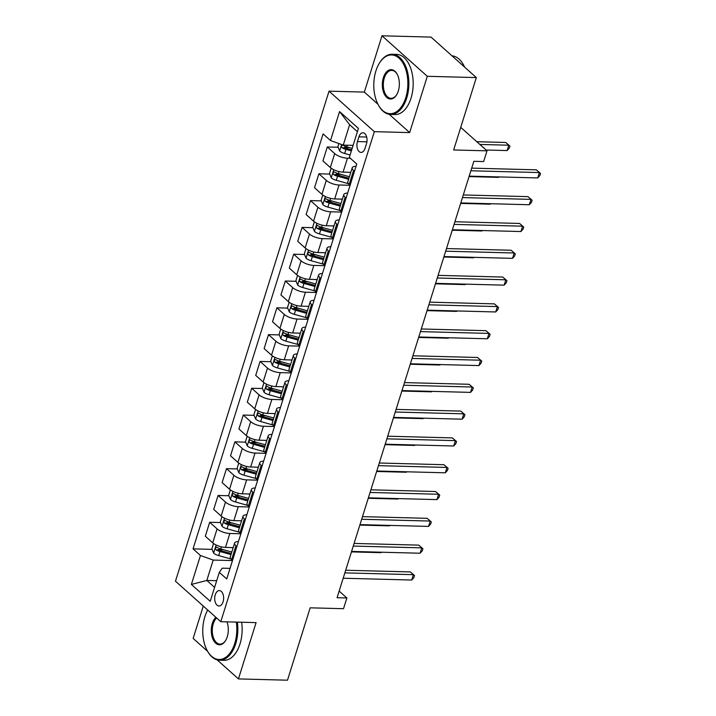 <?xml version="1.0" encoding="UTF-8"?>
<svg xmlns="http://www.w3.org/2000/svg" width="716" height="716" viewBox="0 0 716 716"><rect width="100%" height="100%" fill="white"/><g stroke="black" fill="none" stroke-linecap="round" stroke-linejoin="round"><path stroke-width="1.07" d="M223.088 601.798A7.706 4.466 -88.5 0 0 219.373 590.593A7.706 4.466 -88.5 0 0 215.256 594.799A7.706 4.466 -88.5 0 0 218.971 606.005A7.706 4.466 -88.5 0 0 223.088 601.798M203.281 606.058L193.141 638.412L207.658 651.39M329.029 91.165L175.465 581.195L220.779 621.694L374.343 131.663L329.029 91.165L364.346 92.096L377.976 104.276M389.191 114.3L409.65 132.594L427.291 76.299L381.986 35.8L364.346 92.096M381.986 35.8L431.032 37.089L476.337 77.588L453.658 149.966L487.005 150.834L460.737 127.359M217.127 659.866L238.446 678.911L287.492 680.2L310.171 607.821L343.519 608.698L346.884 597.976L339.16 591.067M427.291 76.299L476.337 77.588M487.005 150.834L483.649 161.556L473.84 161.306L337.075 597.717L346.884 597.976M358.931 136.837L357.445 141.553A7.464 4.323 -88.5 0 0 361.052 152.41A7.464 4.323 -88.5 0 0 365.044 148.337L366.52 143.621A7.464 4.323 -88.5 0 0 362.923 132.764A7.464 4.323 -88.5 0 0 358.931 136.837L366.69 137.033M357.409 131.681L349.623 124.727L343.241 145.106L330.497 140.515L323.086 133.901L193.043 548.868L212.106 549.369M330.497 140.515L339.572 111.571L358.43 128.424L349.354 157.377L356.765 164L226.721 578.967L219.311 572.344L210.236 601.297L191.378 584.435L200.453 555.491L193.043 548.868M409.65 132.594L374.343 131.663M238.446 678.911L256.086 622.616L220.779 621.694M219.311 572.344L222.255 568.173L230.042 568.379M216.688 580.703L206.817 580.443L214.594 587.397M353.122 145.366L343.241 145.106M350.348 158.263L347.448 158.182A9.63 3.464 -162.6 0 1 334.703 153.6L327.293 146.977L338.122 147.263M350.795 172.332L343.08 172.126A9.63 3.464 -162.6 0 1 330.336 167.544L322.925 160.921L327.293 146.977M350.088 185.283L339.044 184.996A9.63 3.464 -162.6 0 1 326.299 180.405L318.897 173.791L329.718 174.069M342.391 199.138L334.676 198.932A9.63 3.464 -162.6 0 1 321.931 194.349L314.521 187.726L318.897 173.791M341.693 212.088L330.649 211.802A9.63 3.464 -162.6 0 1 317.904 207.219L310.493 200.596L321.323 200.874M333.987 225.943L326.281 225.737A9.63 3.464 -162.6 0 1 313.536 221.155L306.126 214.531L310.493 200.596M333.289 238.893L322.245 238.607A9.63 3.464 -162.6 0 1 309.5 234.025L302.089 227.402L312.919 227.688M325.592 252.748L317.877 252.542A9.63 3.464 -162.6 0 1 305.132 247.96L297.722 241.337L302.089 227.402M324.894 265.699L313.85 265.412A9.63 3.464 -162.6 0 1 301.096 260.83L293.694 254.207L304.515 254.493M317.188 279.553L309.473 279.356A9.63 3.464 -162.6 0 1 296.728 274.765L289.327 268.151L293.694 254.207M316.49 292.513L305.446 292.218A9.63 3.464 -162.6 0 1 292.701 287.635L285.29 281.012L296.12 281.298M308.784 306.358L301.078 306.162A9.63 3.464 -162.6 0 1 288.333 301.579L280.923 294.956L285.29 281.012M308.086 319.318L297.042 319.023A9.63 3.464 -162.6 0 1 284.297 314.44L276.886 307.817L287.716 308.104M300.389 333.173L292.674 332.967A9.63 3.464 -162.6 0 1 279.929 328.384L272.519 321.761L276.886 307.817M299.691 346.123L288.646 345.837A9.63 3.464 -162.6 0 1 275.902 341.246L268.491 334.632L279.312 334.909M291.985 359.978L284.279 359.772A9.63 3.464 -162.6 0 1 271.525 355.19L264.123 348.567L268.491 334.632M291.287 372.929L280.242 372.642A9.63 3.464 -162.6 0 1 267.498 368.06L260.087 361.437L270.916 361.714M283.59 386.783L275.875 386.577A9.63 3.464 -162.6 0 1 263.13 381.995L255.719 375.372L260.087 361.437M282.883 399.734L271.838 399.447A9.63 3.464 -162.6 0 1 259.094 394.865L251.692 388.242L262.512 388.528M275.186 413.588L267.471 413.383A9.63 3.464 -162.6 0 1 254.726 408.8L247.315 402.177L251.692 388.242M274.488 426.539L263.443 426.253A9.63 3.464 -162.6 0 1 250.698 421.67L243.288 415.047L254.117 415.334M266.782 440.394L259.076 440.197A9.63 3.464 -162.6 0 1 246.331 435.605L238.92 428.982L243.288 415.047M266.084 453.353L255.039 453.058A9.63 3.464 -162.6 0 1 242.294 448.476L234.884 441.853L245.713 442.139M258.387 467.199L250.672 467.002A9.63 3.464 -162.6 0 1 237.927 462.42L230.516 455.797L234.884 441.853M257.688 480.159L246.644 479.863A9.63 3.464 -162.6 0 1 233.89 475.281L226.489 468.658L237.309 468.944M249.982 494.004L242.268 493.807A9.63 3.464 -162.6 0 1 229.523 489.225L222.121 482.602L226.489 468.658M249.284 506.964L238.24 506.677A9.63 3.464 -162.6 0 1 225.495 502.086L218.085 495.463L228.914 495.749M241.578 520.818L233.872 520.613A9.63 3.464 -162.6 0 1 221.128 516.03L213.717 509.407L218.085 495.463M240.88 533.769L229.836 533.483A9.63 3.464 -162.6 0 1 217.091 528.9L209.681 522.277L220.51 522.555M233.183 547.624L225.468 547.418A9.63 3.464 -162.6 0 1 212.724 542.835L205.313 536.212L209.681 522.277M232.485 560.574L213.198 560.073L206.817 580.443L191.378 584.435M354.483 171.276L353.561 170.462A9.63 3.464 -162.6 0 1 352.218 167.786A9.63 3.464 -162.6 0 1 356.049 166.282M344.333 147.424L349.327 147.559M218.326 549.53L223.32 549.655M226.73 522.725L231.724 522.85M235.125 495.911L240.12 496.045M243.53 469.105L248.524 469.24M251.934 442.3L256.919 442.434M260.329 415.495L265.323 415.629M268.733 388.69L273.727 388.815M277.128 361.884L282.122 362.01M285.532 335.07L290.526 335.204M293.936 308.265L298.93 308.399M302.331 281.46L307.325 281.594M310.735 254.654L315.729 254.789M319.139 227.849L324.133 227.974M327.534 201.044L332.528 201.169M335.938 174.23L340.932 174.364M350.115 185.22L349.193 184.397A9.63 3.464 -162.6 0 1 347.851 181.721L352.218 167.786M346.079 198.09L345.157 197.267A9.63 3.464 -162.6 0 1 343.814 194.591A9.63 3.464 -162.6 0 1 347.645 193.087M341.711 212.026L340.789 211.202A9.63 3.464 -162.6 0 1 339.447 208.526L343.814 194.591M337.675 224.896L336.762 224.072A9.63 3.464 -162.6 0 1 335.41 221.396A9.63 3.464 -162.6 0 1 339.241 219.893M333.307 238.831L332.394 238.007A9.63 3.464 -162.6 0 1 331.043 235.34L335.41 221.396M329.279 251.701L328.358 250.877A9.63 3.464 -162.6 0 1 327.015 248.201A9.63 3.464 -162.6 0 1 330.846 246.698M324.912 265.636L323.99 264.822A9.63 3.464 -162.6 0 1 322.647 262.145L327.015 248.201M320.875 278.506L319.963 277.683A9.63 3.464 -162.6 0 1 318.611 275.007A9.63 3.464 -162.6 0 1 322.442 273.512M316.508 292.45L315.586 291.627A9.63 3.464 -162.6 0 1 314.243 288.951L318.611 275.007M312.48 305.311L311.558 304.488A9.63 3.464 -162.6 0 1 310.216 301.821A9.63 3.464 -162.6 0 1 314.047 300.317M308.104 319.255L307.191 318.432A9.63 3.464 -162.6 0 1 305.839 315.756L310.216 301.821M304.076 332.117L303.154 331.302A9.63 3.464 -162.6 0 1 301.812 328.626A9.63 3.464 -162.6 0 1 305.642 327.123M299.709 346.061L298.787 345.237A9.63 3.464 -162.6 0 1 297.444 342.561L301.812 328.626M295.672 358.931L294.759 358.107A9.63 3.464 -162.6 0 1 293.408 355.431A9.63 3.464 -162.6 0 1 297.238 353.928M291.305 372.866L290.392 372.043A9.63 3.464 -162.6 0 1 289.04 369.366L293.408 355.431M287.277 385.736L286.355 384.913A9.63 3.464 -162.6 0 1 285.013 382.237A9.63 3.464 -162.6 0 1 288.843 380.733M282.91 399.671L281.988 398.848A9.63 3.464 -162.6 0 1 280.645 396.181L285.013 382.237M278.873 412.541L277.951 411.718A9.63 3.464 -162.6 0 1 276.609 409.042A9.63 3.464 -162.6 0 1 280.439 407.538M274.505 426.476L273.584 425.662A9.63 3.464 -162.6 0 1 272.241 422.986L276.609 409.042M270.469 439.347L269.556 438.523A9.63 3.464 -162.6 0 1 268.205 435.847A9.63 3.464 -162.6 0 1 272.035 434.352M266.101 453.291L265.189 452.467A9.63 3.464 -162.6 0 1 263.837 449.791L268.205 435.847M262.074 466.152L261.152 465.328A9.63 3.464 -162.6 0 1 259.81 462.661A9.63 3.464 -162.6 0 1 263.64 461.158M257.706 480.096L256.784 479.273A9.63 3.464 -162.6 0 1 255.442 476.596L259.81 462.661M253.67 492.957L252.748 492.143A9.63 3.464 -162.6 0 1 251.405 489.467A9.63 3.464 -162.6 0 1 255.236 487.963M249.302 506.901L248.38 506.078A9.63 3.464 -162.6 0 1 247.038 503.402L251.405 489.467M245.275 519.771L244.353 518.948A9.63 3.464 -162.6 0 1 243.01 516.272A9.63 3.464 -162.6 0 1 246.841 514.768M240.898 533.706L239.985 532.883A9.63 3.464 -162.6 0 1 238.634 530.207L243.01 516.272M236.871 546.577L235.949 545.753A9.63 3.464 -162.6 0 1 234.606 543.077A9.63 3.464 -162.6 0 1 238.437 541.573M200.453 555.491L213.198 560.073M232.503 560.512L231.581 559.688A9.63 3.464 -162.6 0 1 230.239 557.021L234.606 543.077M349.623 124.727L339.572 111.571M470.868 170.775L539.408 172.574L537.725 177.935L469.186 176.136M471.692 168.135L536.347 169.835L540.535 173.424L539.864 175.572L537.725 177.935M536.347 169.835L540.535 173.424M338.901 143.54L337.898 146.726L339.679 151.058A6.381 2.291 17.4 0 0 344.673 153.493L350.097 154.996M486.083 150.02L507.116 150.566L508.79 145.205L505.729 142.466L476.793 141.714M352.183 148.355L346.759 146.843A6.381 2.291 -162.6 0 1 342.919 145.241C341.389 145.241 341.12 146.1 342.114 147.809A6.381 2.291 17.4 0 0 345.953 149.411L351.377 150.924M351.717 149.85L346.016 148.266A3.249 1.172 -162.6 0 1 344.933 147.881L342.114 147.809M342.919 145.241L342.418 145.079M505.729 142.466L509.917 146.064L508.79 145.205L479.854 144.444M509.917 146.064L509.246 148.203L507.116 150.566M462.473 197.58L531.003 199.379L529.321 204.74L460.791 202.941M463.297 194.949L527.943 196.64L532.131 200.229L531.46 202.377L529.321 204.74M527.943 196.64L532.131 200.229M454.069 224.385L522.608 226.184L520.926 231.545L452.387 229.746M454.893 221.754L519.539 223.446L523.736 227.035L523.056 229.183L520.926 231.545M519.539 223.446L523.736 227.035M445.665 251.191L514.204 252.99L512.522 258.351L443.992 256.552M446.489 248.559L511.143 250.251L515.332 253.84L514.661 255.988L512.522 258.351M511.143 250.251L515.332 253.84M331.168 168.206L329.494 173.532L331.275 177.863A6.381 2.291 17.4 0 0 336.278 180.298L347.573 183.439A18.419 6.623 17.4 0 0 348.504 183.69M349.399 172.287L350.688 172.654M348.943 178.221A15.296 5.495 -162.6 0 1 348.916 178.212L337.621 175.071A3.249 1.172 -162.6 0 1 336.538 174.695L333.71 174.614A6.381 2.291 17.4 0 0 337.549 176.226L348.611 179.295M349.417 176.727L338.355 173.648A6.381 2.291 -162.6 0 1 334.515 172.046L334.023 171.885M334.515 172.046C332.985 172.046 332.716 172.905 333.71 174.614M469.043 176.592L498.712 177.371L498.855 176.915M499.124 176.915L498.712 177.371M322.764 195.012L321.099 200.337L322.871 204.669A6.381 2.291 17.4 0 0 327.874 207.103L339.169 210.244A18.419 6.623 17.4 0 0 340.1 210.495M340.995 199.102L342.293 199.46M340.548 205.027A15.296 5.495 -162.6 0 1 340.521 205.018L329.217 201.876A3.249 1.172 -162.6 0 1 328.134 201.5L325.315 201.42A6.381 2.291 17.4 0 0 329.154 203.031L340.207 206.11M341.013 203.532L329.96 200.453A6.381 2.291 -162.6 0 1 326.12 198.851L325.619 198.69M326.12 198.851C324.59 198.851 324.321 199.71 325.315 201.42M460.648 203.407L490.308 204.176L490.451 203.72M490.72 203.729L490.308 204.176M314.369 221.817L312.695 227.142L314.476 231.474A6.381 2.291 17.4 0 0 319.47 233.908L330.774 237.059A18.419 6.623 17.4 0 0 331.696 237.3M332.6 225.907L333.889 226.265M332.143 231.832A15.296 5.495 -162.6 0 1 332.117 231.823L320.822 228.681A3.249 1.172 -162.6 0 1 319.739 228.306L316.911 228.234A6.381 2.291 17.4 0 0 320.75 229.836L331.803 232.915M332.609 230.337L321.556 227.258A6.381 2.291 -162.6 0 1 317.716 225.656L317.215 225.495M317.716 225.656C316.186 225.665 315.917 226.516 316.911 228.234M452.244 230.212L481.913 230.991L482.056 230.525M482.324 230.534L481.913 230.991M437.27 277.996L505.8 279.795L504.127 285.156L435.588 283.357M438.094 275.365L502.739 277.056L506.928 280.654L506.257 282.793L504.127 285.156M502.739 277.056L506.928 280.654M305.965 248.631L304.3 253.947L306.072 258.288A6.381 2.291 17.4 0 0 311.075 260.714L322.37 263.864A18.419 6.623 17.4 0 0 323.301 264.115M324.196 252.712L325.485 253.07M323.739 258.637A15.296 5.495 -162.6 0 1 323.713 258.637L312.418 255.487A3.249 1.172 -162.6 0 1 311.335 255.111L308.515 255.039A6.381 2.291 17.4 0 0 312.346 256.641L323.408 259.72M324.214 257.142L313.152 254.073A6.381 2.291 -162.6 0 1 309.321 252.462L308.82 252.3M309.321 252.462C307.782 252.471 307.513 253.33 308.515 255.039M443.839 257.017L473.509 257.796L473.652 257.33M473.92 257.339L473.509 257.796M405.766 97.689A29.383 17.032 -88.5 0 0 401.327 60.654A29.383 17.032 -88.5 0 0 379.265 63.375A29.383 17.032 -88.5 0 0 375.891 70.982A29.383 17.032 -88.5 0 0 378.182 104.661A29.383 17.032 -88.5 0 0 405.766 97.689M379.417 63.124A30.108 17.453 91.5 0 1 379.57 62.874A30.108 17.453 91.5 0 1 392.207 54.255A30.108 17.453 91.5 0 1 406.724 98.029A30.108 17.453 91.5 0 1 390.632 114.444A30.108 17.453 91.5 0 1 378.46 105.18A30.108 17.453 91.5 0 1 378.317 104.921M398.302 91.013A14.687 8.511 91.5 0 1 396.61 94.816A14.687 8.511 91.5 0 1 385.584 96.177A14.687 8.511 91.5 0 1 383.364 77.659A14.687 8.511 91.5 0 1 397.156 74.169A14.687 8.511 91.5 0 1 398.302 91.013M397.291 74.437A13.971 8.1 -88.5 0 0 391.786 70.392A13.971 8.1 -88.5 0 0 384.313 77.999A13.971 8.1 -88.5 0 0 391.052 98.316A13.971 8.1 -88.5 0 0 396.762 94.557M452.011 55.839A30.108 17.453 91.5 0 1 464.621 67.116M392.207 54.255L396.521 54.371A30.108 17.453 91.5 0 1 411.038 98.146A30.108 17.453 91.5 0 1 394.946 114.56L390.632 114.444M207.721 610.023A29.383 17.032 -88.5 0 0 204.857 616.771A29.383 17.032 -88.5 0 0 207.139 650.45A29.383 17.032 -88.5 0 0 234.732 643.478A29.383 17.032 -88.5 0 0 236.316 622.106M237.345 622.132A30.108 17.453 91.5 0 1 235.689 643.818A30.108 17.453 91.5 0 1 219.588 660.233A30.108 17.453 91.5 0 1 207.416 650.96A30.108 17.453 91.5 0 1 207.282 650.701M226.972 621.855A14.687 8.511 91.5 0 1 227.258 636.801A14.687 8.511 91.5 0 1 225.576 640.605A14.687 8.511 91.5 0 1 214.549 641.957A14.687 8.511 91.5 0 1 212.321 623.448A14.687 8.511 91.5 0 1 215.856 617.299M216.617 617.971A13.971 8.1 -88.5 0 0 213.279 623.788A13.971 8.1 -88.5 0 0 220.018 644.096A13.971 8.1 -88.5 0 0 225.728 640.346M241.659 622.24A30.108 17.453 91.5 0 1 240.003 643.935A30.108 17.453 91.5 0 1 223.911 660.34L219.588 660.233M428.866 304.81L497.405 306.6L495.723 311.961L427.184 310.171M429.69 302.17L494.344 303.87L498.533 307.459L497.862 309.598L495.723 311.961M494.344 303.87L498.533 307.459M420.462 331.615L489.001 333.414L487.319 338.775L418.788 336.976M421.294 328.975L485.94 330.676L490.129 334.265L489.458 336.413L487.319 338.775M485.94 330.676L490.129 334.265M412.067 358.421L480.597 360.22L478.923 365.581L410.384 363.782M412.89 355.789L477.536 357.481L481.725 361.07L481.054 363.218L478.923 365.581M477.536 357.481L481.725 361.07M403.663 385.226L472.202 387.025L470.519 392.386L401.98 390.587M404.486 382.595L469.141 384.286L473.33 387.875L472.658 390.023L470.519 392.386M469.141 384.286L473.33 387.875M395.259 412.031L463.798 413.83L462.115 419.191L393.585 417.392M396.091 409.4L460.737 411.091L464.926 414.68L464.254 416.828L462.115 419.191M460.737 411.091L464.926 414.68M297.561 275.436L295.896 280.762L297.677 285.093A6.381 2.291 17.4 0 0 302.671 287.528L313.966 290.669A18.419 6.623 17.4 0 0 314.897 290.92M315.801 279.517L317.09 279.875M315.344 285.451A15.296 5.495 -162.6 0 1 315.317 285.442L304.014 282.292A3.249 1.172 -162.6 0 1 302.931 281.916L300.111 281.844A6.381 2.291 17.4 0 0 303.951 283.447L315.004 286.525M315.81 283.957L304.756 280.878A6.381 2.291 -162.6 0 1 300.917 279.267L300.416 279.106M300.917 279.267C299.386 279.276 299.118 280.135 300.111 281.844M435.444 283.822L465.105 284.601L465.257 284.136M465.516 284.145L465.105 284.601M289.166 302.241L287.492 307.567L289.273 311.899A6.381 2.291 17.4 0 0 294.267 314.333L305.571 317.474A18.419 6.623 17.4 0 0 306.502 317.725M307.397 306.323L308.685 306.681M306.94 312.257A15.296 5.495 -162.6 0 1 306.913 312.248L295.619 309.106A3.249 1.172 -162.6 0 1 294.536 308.721L291.707 308.65A6.381 2.291 17.4 0 0 295.547 310.252L306.6 313.331M307.406 310.762L296.352 307.683A6.381 2.291 -162.6 0 1 292.513 306.081L292.012 305.92M292.513 306.081C290.982 306.081 290.714 306.94 291.707 308.65M427.04 310.628L456.71 311.406L456.853 310.95M457.121 310.95L456.71 311.406M280.762 329.047L279.097 334.372L280.869 338.704A6.381 2.291 17.4 0 0 285.872 341.138L297.167 344.28A18.419 6.623 17.4 0 0 298.098 344.53M298.993 333.128L300.29 333.495M298.545 339.062A15.296 5.495 -162.6 0 1 298.509 339.053L287.214 335.911A3.249 1.172 -162.6 0 1 286.132 335.536L283.312 335.455A6.381 2.291 17.4 0 0 287.143 337.066L298.205 340.136M299.011 337.567L287.957 334.488A6.381 2.291 -162.6 0 1 284.118 332.886L283.617 332.725M284.118 332.886C282.578 332.886 282.31 333.745 283.312 335.455M418.636 337.433L448.305 338.212L448.449 337.755M448.717 337.755L448.305 338.212M272.357 355.852L270.693 361.177L272.474 365.509A6.381 2.291 17.4 0 0 277.468 367.943L288.772 371.085A18.419 6.623 17.4 0 0 289.694 371.335M290.598 359.942L291.886 360.3M290.141 365.867A15.296 5.495 -162.6 0 1 290.114 365.858L278.81 362.717A3.249 1.172 -162.6 0 1 277.727 362.341L274.908 362.26A6.381 2.291 17.4 0 0 278.748 363.871L289.801 366.95M290.606 364.372L279.553 361.294A6.381 2.291 -162.6 0 1 275.714 359.692L275.212 359.53M275.714 359.692C274.183 359.692 273.915 360.551 274.908 362.26M410.241 364.247L439.91 365.017L440.054 364.56M440.313 364.569L439.91 365.017M263.962 382.657L262.289 387.983L264.07 392.314A6.381 2.291 17.4 0 0 269.073 394.749L280.368 397.899A18.419 6.623 17.4 0 0 281.298 398.141M282.194 386.747L283.482 387.105M281.737 392.672A15.296 5.495 -162.6 0 1 281.71 392.663L270.415 389.522A3.249 1.172 -162.6 0 1 269.332 389.146L266.504 389.074A6.381 2.291 17.4 0 0 270.344 390.676L281.406 393.755M282.211 391.178L271.149 388.099A6.381 2.291 -162.6 0 1 267.31 386.497L266.817 386.336M267.31 386.497C265.779 386.506 265.511 387.356 266.504 389.074M401.837 391.052L431.506 391.831L431.65 391.366M431.918 391.375L431.506 391.831M386.864 438.836L455.403 440.635L453.72 445.996L385.181 444.197M387.687 436.205L452.333 437.897L456.531 441.495L455.85 443.634L453.72 445.996M452.333 437.897L456.531 441.495M255.558 409.471L253.894 414.788L255.666 419.129A6.381 2.291 17.4 0 0 260.669 421.554L271.964 424.704A18.419 6.623 17.4 0 0 272.894 424.946M273.789 413.553L275.087 413.911M273.342 419.478A15.296 5.495 -162.6 0 1 273.315 419.478L262.011 416.327A3.249 1.172 -162.6 0 1 260.928 415.951L258.109 415.88A6.381 2.291 17.4 0 0 261.949 417.482L273.002 420.56M273.807 417.983L262.754 414.913A6.381 2.291 -162.6 0 1 258.915 413.302L258.413 413.141M258.915 413.302C257.384 413.311 257.116 414.17 258.109 415.88M393.442 417.858L423.102 418.636L423.245 418.171M423.514 418.18L423.102 418.636M378.46 465.651L446.999 467.441L445.316 472.802L376.786 471.012M379.283 463.01L443.938 464.711L448.127 468.3L447.455 470.439L445.316 472.802M443.938 464.711L448.127 468.3M247.163 436.277L245.49 441.602L247.271 445.934A6.381 2.291 17.4 0 0 252.265 448.368L263.569 451.51A18.419 6.623 17.4 0 0 264.49 451.76M265.394 440.358L266.683 440.716M264.938 446.292A15.296 5.495 -162.6 0 1 264.911 446.283L253.616 443.132A3.249 1.172 -162.6 0 1 252.533 442.757L249.705 442.685A6.381 2.291 17.4 0 0 253.545 444.287L264.598 447.366M265.403 444.797L254.35 441.718A6.381 2.291 -162.6 0 1 250.51 440.107L250.009 439.946M250.51 440.107C248.98 440.116 248.712 440.975 249.705 442.685M385.038 444.663L414.707 445.442L414.85 444.976M415.119 444.985L414.707 445.442M370.065 492.456L438.595 494.255L436.921 499.616L368.382 497.817M370.888 489.816L435.534 491.516L439.722 495.105L439.051 497.253L436.921 499.616M435.534 491.516L439.722 495.105M238.759 463.082L237.094 468.407L238.867 472.739A6.381 2.291 17.4 0 0 243.87 475.173L255.165 478.315A18.419 6.623 17.4 0 0 256.095 478.565M256.99 467.163L258.279 467.521M256.534 473.097A15.296 5.495 -162.6 0 1 256.507 473.088L245.212 469.947A3.249 1.172 -162.6 0 1 244.129 469.562L241.301 469.49A6.381 2.291 17.4 0 0 245.14 471.092L256.203 474.171M257.008 471.602L245.946 468.524A6.381 2.291 -162.6 0 1 242.115 466.922L241.614 466.76M242.115 466.922C240.576 466.922 240.308 467.781 241.301 469.49M376.634 471.468L406.303 472.247L406.446 471.79M406.715 471.79L406.303 472.247M361.661 519.261L430.2 521.06L428.517 526.421L359.978 524.622M362.484 516.63L427.139 518.321L431.327 521.91L430.656 524.058L428.517 526.421M427.139 518.321L431.327 521.91M230.355 489.887L228.69 495.212L230.471 499.544A6.381 2.291 17.4 0 0 235.466 501.979L246.76 505.12A18.419 6.623 17.4 0 0 247.691 505.371M248.595 493.968L249.884 494.335M248.139 499.902A15.296 5.495 -162.6 0 1 248.112 499.893L236.808 496.752A3.249 1.172 -162.6 0 1 235.725 496.376L232.906 496.295A6.381 2.291 17.4 0 0 236.745 497.906L247.799 500.976M248.604 498.408L237.551 495.329A6.381 2.291 -162.6 0 1 233.711 493.727L233.21 493.566M233.711 493.727C232.181 493.727 231.912 494.586 232.906 496.295M368.239 498.273L397.899 499.052L398.051 498.596M398.311 498.596L397.899 499.052M353.257 546.066L421.796 547.865L420.113 553.226L351.583 551.427M354.089 543.435L418.735 545.127L422.923 548.716L422.252 550.864L420.113 553.226M418.735 545.127L422.923 548.716M221.96 516.692L220.286 522.018L222.067 526.35A6.381 2.291 17.4 0 0 227.061 528.784L238.365 531.925A18.419 6.623 17.4 0 0 239.296 532.176M240.191 520.783L241.48 521.141M239.735 526.707A15.296 5.495 -162.6 0 1 239.708 526.699L228.413 523.557A3.249 1.172 -162.6 0 1 227.33 523.181L224.502 523.101A6.381 2.291 17.4 0 0 228.341 524.712L239.395 527.79M240.2 525.213L229.147 522.134A6.381 2.291 -162.6 0 1 225.307 520.532L224.806 520.371M225.307 520.532C223.777 520.532 223.508 521.391 224.502 523.101M359.835 525.079L389.504 525.857L389.647 525.401M389.916 525.41L389.504 525.857M344.861 572.872L413.392 574.671L411.718 580.032L343.179 578.233M345.685 570.24L410.331 571.932L414.519 575.521L413.848 577.669L411.718 580.032M410.331 571.932L414.519 575.521M213.556 543.498L211.891 548.823L213.663 553.155A6.381 2.291 17.4 0 0 218.666 555.589L229.961 558.74A18.419 6.623 17.4 0 0 230.892 558.981M231.787 547.588L233.085 547.946M231.331 553.513A15.296 5.495 -162.6 0 1 231.304 553.504L220.009 550.362A3.249 1.172 -162.6 0 1 218.926 549.986L216.107 549.915A6.381 2.291 17.4 0 0 219.937 551.517L231 554.596M231.805 552.018L220.752 548.939A6.381 2.291 -162.6 0 1 216.912 547.337L216.411 547.176M216.912 547.337C215.373 547.346 215.104 548.196 216.107 549.915M351.431 551.893L381.1 552.671L381.243 552.206M381.512 552.215L381.1 552.671M343.08 172.126L347.448 158.182M334.676 198.932L339.044 184.996M326.281 225.737L330.649 211.802M317.877 252.542L322.245 238.607M309.473 279.356L313.85 265.412M301.078 306.162L305.446 292.218M292.674 332.967L297.042 319.023M284.279 359.772L288.646 345.837M275.875 386.577L280.242 372.642M267.471 413.383L271.838 399.447M259.076 440.197L263.443 426.253M250.672 467.002L255.039 453.058M242.268 493.807L246.644 479.863M233.872 520.613L238.24 506.677M225.468 547.418L229.836 533.483M330.336 167.544L334.703 153.6M349.193 184.397L353.561 170.462M340.789 211.202L345.157 197.267M321.931 194.349L326.299 180.405M332.394 238.007L336.762 224.072M313.536 221.155L317.904 207.219M323.99 264.822L328.358 250.877M305.132 247.96L309.5 234.025M315.586 291.627L319.963 277.683M296.728 274.765L301.096 260.83M307.191 318.432L311.558 304.488M288.333 301.579L292.701 287.635M298.787 345.237L303.154 331.302M279.929 328.384L284.297 314.44M290.392 372.043L294.759 358.107M271.525 355.19L275.902 341.246M281.988 398.848L286.355 384.913M263.13 381.995L267.498 368.06M273.584 425.662L277.951 411.718M254.726 408.8L259.094 394.865M265.189 452.467L269.556 438.523M246.331 435.605L250.698 421.67M256.784 479.273L261.152 465.328M237.927 462.42L242.294 448.476M248.38 506.078L252.748 492.143M229.523 489.225L233.89 475.281M239.985 532.883L244.353 518.948M221.128 516.03L225.495 502.086M231.581 559.688L235.949 545.753M212.724 542.835L217.091 528.9M366.923 141.795L357.445 141.553M341.639 144.525L339.635 150.951M345.953 149.411L344.673 153.493M347.269 145.205L346.759 146.843M333.754 169.719L331.231 177.756M347.851 182.544L347.573 183.439M337.549 176.226L336.278 180.298M339.008 171.563L338.355 173.648M325.35 196.524L322.827 204.561M339.456 209.358L339.169 210.244M329.154 203.031L327.874 207.103M330.613 198.368L329.96 200.453M316.946 223.329L314.431 231.366M331.052 236.164L330.774 237.059M320.75 229.836L319.47 233.908M322.209 225.173L321.556 227.258M308.551 250.135L306.027 258.181M322.647 262.969L322.37 263.864M312.346 256.641L311.075 260.714M313.814 251.978L313.152 254.073M300.147 276.949L297.632 284.986M314.252 289.774L313.966 290.669M303.951 283.447L302.671 287.528M305.41 278.793L304.756 280.878M291.743 303.754L289.228 311.791M305.848 316.579L305.571 317.474M295.547 310.252L294.267 314.333M297.006 305.598L296.352 307.683M283.348 330.559L280.824 338.596M297.444 343.385L297.167 344.28M287.143 337.066L285.872 341.138M288.611 332.403L287.957 334.488M274.944 357.365L272.429 365.402M289.049 370.199L288.772 371.085M278.748 363.871L277.468 367.943M280.207 359.208L279.553 361.294M266.54 384.17L264.025 392.207M280.645 397.004L280.368 397.899M270.344 390.676L269.073 394.749M271.803 386.014L271.149 388.099M258.145 410.975L255.621 419.021M272.25 423.809L271.964 424.704M261.949 417.482L260.669 421.554M263.407 412.819L262.754 414.913M249.741 437.789L247.226 445.826M263.846 450.615L263.569 451.51M253.545 444.287L252.265 448.368M255.003 439.633L254.35 441.718M241.346 464.595L238.822 472.632M255.442 477.42L255.165 478.315M245.14 471.092L243.87 475.173M246.599 466.438L245.946 468.524M232.942 491.4L230.427 499.437M247.047 504.225L246.76 505.12M236.745 497.906L235.466 501.979M238.204 493.243L237.551 495.329M224.538 518.205L222.023 526.242M238.643 531.039L238.365 531.925M228.341 524.712L227.061 528.784M229.8 520.049L229.147 522.134M216.143 545.01L213.619 553.047M230.239 557.845L229.961 558.74M219.937 551.517L218.666 555.589M221.405 546.854L220.752 548.939M379.265 63.375L379.57 62.874M378.182 104.661L378.46 105.18M207.139 650.45L207.416 650.96"/></g></svg>
